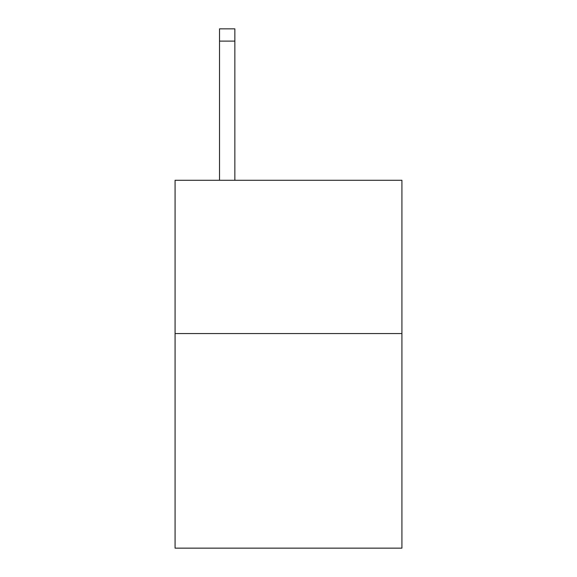 <?xml version="1.0" encoding="UTF-8"?>
<svg xmlns="http://www.w3.org/2000/svg" width="577" height="577" viewBox="0 0 577 577"><rect width="100%" height="100%" fill="white"/><g stroke="black" fill="none" stroke-linecap="round" stroke-linejoin="round"><path stroke-width="0.87" d="M401.924 333.564L401.924 548.15L175.076 548.15L175.076 180.284L401.924 180.284L401.924 333.564L175.076 333.564M234.853 180.284L234.853 41.111L219.527 41.111L219.527 28.85L234.853 28.85L234.853 41.111M219.527 180.284L219.527 41.111M234.853 28.85L219.527 28.85"/></g></svg>
